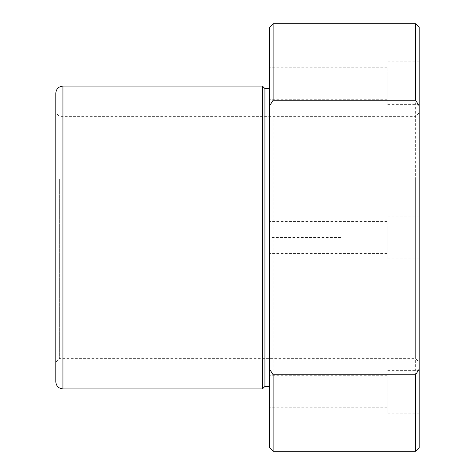 <?xml version="1.0" encoding="UTF-8"?>
<svg xmlns="http://www.w3.org/2000/svg" width="475" height="475" viewBox="0 0 475 475"><rect width="100%" height="100%" fill="white"/><g stroke="black" fill="none" stroke-linecap="round" stroke-linejoin="round"><path stroke-width="0.36" stroke-dasharray="2.38 1.78" d="M387.125 381.514L387.125 413.137L387.125 381.514M387.125 399.445L387.125 375.731L387.125 399.445M269.562 384.073L269.562 407.793L269.562 384.073M273.125 23.75L273.125 451.25M269.562 27.312L269.562 447.688M415.625 23.75L415.625 451.25M419.188 27.312L419.188 447.688M419.188 177.721L419.188 362.188L419.188 177.721M415.625 179.431L415.625 358.625L415.625 179.431M59.375 179.431L59.375 358.625L59.375 179.431M419.188 112.812L415.625 116.375L59.375 116.375L55.812 112.812L55.812 362.188L55.812 177.721M55.812 93.219L55.812 381.781M262.438 86.094L262.438 388.906M264.931 88.587L264.931 386.412M269.562 166.107L269.562 386.412L269.562 166.107M419.188 381.514L419.188 413.137L419.188 381.514M419.188 93.486L419.188 61.863L419.188 93.486M419.188 247.748L419.188 216.125L419.188 247.748M269.562 90.927L269.562 67.207L269.562 90.927M269.562 245.183L269.562 221.469L269.562 245.183M387.125 227.252L387.125 258.875L387.125 227.252M387.125 245.183L387.125 221.469L387.125 245.183M387.125 72.99L387.125 104.613L387.125 72.99M387.125 90.927L387.125 67.207L387.125 90.927M340.812 237.5L269.562 237.5L269.562 308.75M62.938 86.094L62.938 388.906M387.125 375.731L269.562 375.731M387.125 407.793L269.562 407.793M55.812 362.188L59.375 358.625L415.625 358.625L419.188 362.188M419.188 370.387L387.125 370.387M419.188 413.137L387.125 413.137M419.188 258.875L387.125 258.875M419.188 216.125L387.125 216.125M387.125 221.469L269.562 221.469M387.125 253.531L269.562 253.531M419.188 104.613L387.125 104.613M419.188 61.863L387.125 61.863M387.125 67.207L269.562 67.207M387.125 99.269L269.562 99.269"/><path stroke-width="0.71" d="M269.562 105.877L273.125 100.261L273.125 23.75L269.562 27.312L269.562 369.122L273.125 374.739L273.125 451.25L269.562 447.688L269.562 369.122M415.625 23.75L419.188 27.312L419.188 105.877L415.625 100.261L415.625 23.75L273.125 23.75M415.625 100.261L273.125 100.261M419.188 105.877L419.188 447.688L415.625 451.25L415.625 374.739L273.125 374.739M419.188 369.122L415.625 374.739M55.812 177.721L55.812 112.812M55.812 168.328L55.812 93.219C56.234 88.89 58.609 86.515 62.938 86.094L62.938 388.906C58.609 388.485 56.234 386.11 55.812 381.781L55.812 168.328M269.562 386.412L264.931 386.412L262.438 388.906L262.438 86.094L62.938 86.094M264.931 386.412L264.931 88.587L262.438 86.094M415.625 451.25L273.125 451.25M262.438 388.906L62.938 388.906M269.562 88.587L264.931 88.587"/></g></svg>

